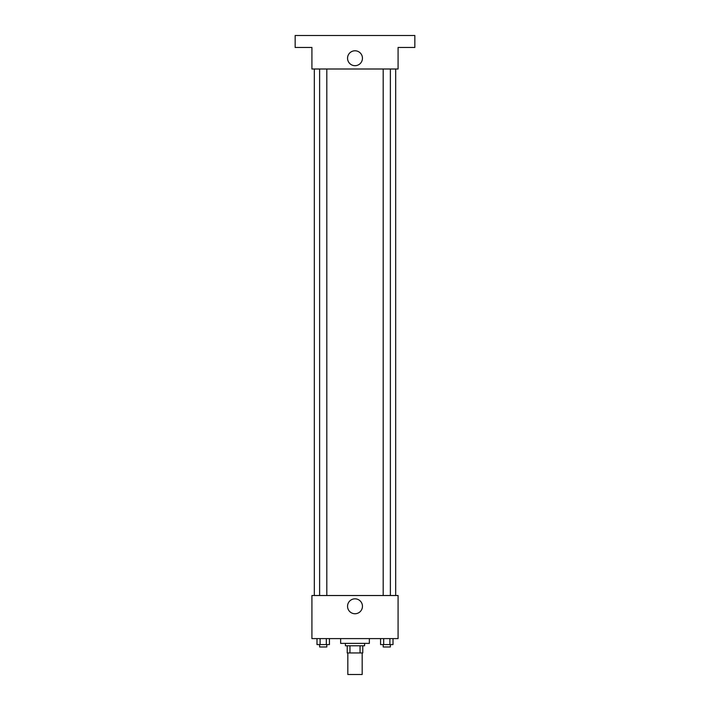 <?xml version="1.0" encoding="UTF-8"?>
<svg xmlns="http://www.w3.org/2000/svg" width="710" height="710" viewBox="0 0 710 710"><rect width="100%" height="100%" fill="white"/><g stroke="black" fill="none" stroke-linecap="round" stroke-linejoin="round"><path stroke-width="1.06" d="M347.82 652.96L347.82 674.5L362.18 674.5L362.18 652.96M360.041 645.78L360.041 652.96L347.226 652.96L347.226 645.78M360.041 652.96L362.774 652.96L362.774 645.78L362.774 652.96M364.576 643.384L364.576 645.78L345.424 645.78L345.424 643.384M349.959 645.78L349.959 652.96M340.64 638.601L340.64 643.384L369.36 643.384L369.36 638.601M398.079 638.601L311.921 638.601L311.921 595.521L398.079 595.521L398.079 638.601M362.455 606.296A7.455 7.455 0 0 1 351.272 612.748A7.455 7.455 0 0 1 351.272 599.835A7.455 7.455 0 0 1 362.455 606.296M395.683 69.003L395.683 595.521M383.196 595.521L383.196 69.003M326.804 69.003L326.804 595.521M398.079 69.003L311.921 69.003L311.921 47.463L295.165 47.463L295.165 35.5L414.835 35.5L414.835 47.463L398.079 47.463L398.079 69.003M362.455 58.238A7.455 7.455 0 0 1 351.272 64.69A7.455 7.455 0 0 1 351.272 51.786A7.455 7.455 0 0 1 362.455 58.238M393.003 638.601L393.003 644.582L380.569 644.582L380.569 638.601M389.888 638.601L389.888 644.582M383.675 638.601L383.675 644.582M390.376 644.582L390.376 646.979L383.196 646.979L383.196 644.582M329.431 638.601L329.431 644.582L316.997 644.582L316.997 638.601M326.325 638.601L326.325 644.582M320.112 638.601L320.112 644.582M326.804 644.582L326.804 646.979L319.624 646.979L319.624 644.582M314.317 69.003L314.317 595.521M390.376 595.521L390.376 69.003M319.624 69.003L319.624 595.521"/></g></svg>
